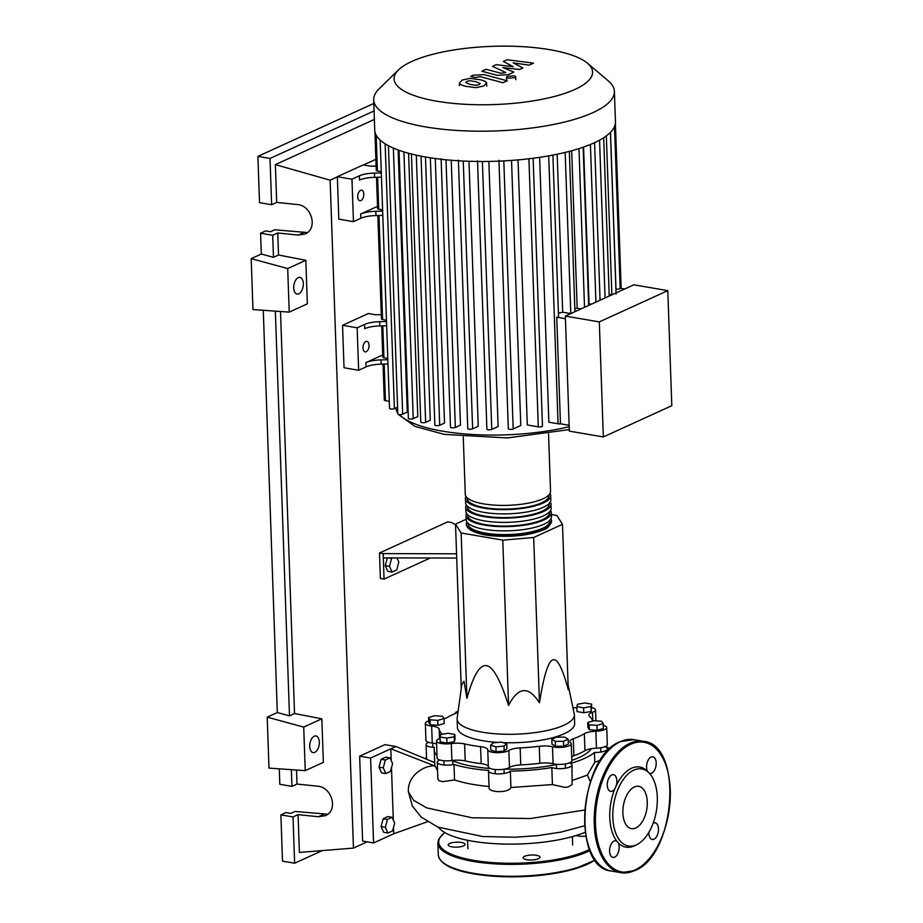 <?xml version="1.0" encoding="UTF-8"?>
<svg xmlns="http://www.w3.org/2000/svg" width="923" height="923" viewBox="0 0 923 923"><rect width="100%" height="100%" fill="white"/><g stroke="black" fill="none" stroke-linecap="round" stroke-linejoin="round"><path stroke-width="1.38" d="M452.766 760.817A76.124 22.337 -2 0 0 473.487 766.459A76.124 22.337 -2 0 0 490.24 768.49M504.373 769.136A76.124 22.337 -2 0 0 556.419 764.498M571.845 760.356A76.124 22.337 -2 0 0 591.378 748.703M466.15 519.257L455.524 524.102L461.142 532.998L502.781 540.128L533.679 537.486L539.459 702.818C528.533 685.743 518.23 686.631 508.561 705.46C500.404 679.928 493.044 666.66 486.479 665.633C479.902 664.41 473.384 675.301 466.923 698.33L463.992 681.232L461.823 684.543L457.162 718.14A58.657 17.214 -2 0 0 457.116 719.017A58.657 17.214 -2 0 0 482.383 732.204A58.657 17.214 -2 0 0 543.22 731.304A58.657 17.214 -2 0 0 574.36 714.933A58.657 17.214 -2 0 0 574.256 714.056L568.095 684.843M574.36 714.933L574.66 723.424A58.657 17.214 178 0 1 503.277 742.68M497.82 742.415A58.657 17.214 178 0 1 482.671 740.696A58.657 17.214 178 0 1 457.404 727.509L457.116 719.017M396.948 557.896L398.828 562.072L396.728 569.929L392.056 572.064L389.483 566.33L391.583 558.473L392.863 557.896M389.483 566.33L385.249 565.603L387.822 571.337L392.056 572.064M388.121 557.884L391.583 558.473M385.249 565.603L387.314 557.873M456.562 553.8L383.16 553.627L384.049 579.09L430.303 557.988M383.16 553.627L379.503 552.992L380.391 578.467L384.049 579.09M379.503 552.992L447.736 521.853L451.382 522.476L455.547 524.714M383.31 557.873L456.7 558.046M502.781 540.128L508.561 705.46M461.142 532.998L466.923 698.33M533.679 537.486L562.488 524.345L556.857 515.449L551.354 514.503M455.524 524.102L461.258 688.57M562.488 524.345L568.268 689.677C562.361 667.71 557.134 657.811 552.589 659.98C548.043 661.964 543.67 676.236 539.459 702.818M495.928 746.822L490.621 745.149L493.378 742.796L501.454 742.104L506.762 743.776L503.993 746.13L495.928 746.822L496.101 751.749L490.782 750.076L490.621 745.149M503.993 746.13L504.166 751.057L506.935 748.703L506.762 743.776M504.166 751.057L496.101 751.749M563.503 741.296L555.323 741.354L551.816 739.288L556.477 737.165L564.657 737.096L568.164 739.161L563.503 741.296L563.665 746.222L555.496 746.28L555.323 741.354M555.496 746.28L551.977 744.215L551.816 739.288M563.665 746.222L568.337 744.088L568.164 739.161M603.169 723.609L596.904 725.374L589.186 724.809L587.709 722.478L593.974 720.725L601.692 721.29L603.169 723.609L603.342 728.535L597.077 730.301L596.904 725.374M597.077 730.301L589.359 729.735L589.186 724.809M589.359 729.735L587.882 727.405L587.709 722.478M591.689 704.134L591.02 706.557L583.601 707.826L576.852 706.66L577.521 704.237L584.94 702.968L591.689 704.134L591.193 711.483L591.02 706.557M591.193 711.483L583.774 712.741L583.601 707.826M583.774 712.741L577.025 711.587L576.852 706.66M428.56 717.471L434.814 715.717L442.532 716.283L444.009 718.602L437.756 720.367L430.026 719.802L428.56 717.471L428.722 722.397L430.199 724.717L430.026 719.802M437.756 720.367L437.929 725.282L444.182 723.528L444.009 718.602M437.929 725.282L430.199 724.717M440.029 736.958L440.698 734.535L448.116 733.266L454.866 734.42L454.197 736.842L446.778 738.112L440.029 736.958L440.202 741.884L446.951 743.038L446.778 738.112M454.197 736.842L454.37 741.769L455.039 739.346L454.866 734.42M454.37 741.769L446.951 743.038M444.009 718.648A13.326 3.911 -2 0 0 447.713 717.229A77.013 22.59 178 0 1 457.946 712.487M480.571 746.661L481.171 763.644A13.326 3.911 178 0 1 488.348 766.805L487.759 749.822A13.326 3.911 -2 0 0 480.571 746.661A77.013 22.59 178 0 1 464.604 743.926A13.326 3.911 -2 0 0 451.289 743.569A11.111 3.265 178 0 1 436.521 740.996A11.111 3.265 178 0 1 439.59 738.619A13.326 3.911 -2 0 0 440.086 738.435M481.171 763.644A77.013 22.59 178 0 1 465.204 760.91L464.604 743.926M451.289 743.569L451.889 760.552A13.326 3.911 178 0 1 465.204 760.91M539.263 746.28L539.863 763.263A13.326 3.911 178 0 1 553.085 763.736L552.496 746.753A13.326 3.911 -2 0 0 539.263 746.28A77.013 22.59 178 0 1 520.157 747.907A13.326 3.911 -2 0 0 508.861 750.48A11.111 3.265 178 0 1 496.516 752.649A11.111 3.265 178 0 1 487.759 749.822M539.863 763.263A77.013 22.59 178 0 1 520.757 764.89L520.157 747.907M508.861 750.48L509.461 767.463A13.326 3.911 178 0 1 520.757 764.89M584.351 733.704L584.94 750.687A13.326 3.911 178 0 1 596.454 748.207L595.866 731.224A13.326 3.911 -2 0 0 584.351 733.704A77.013 22.59 178 0 1 573.298 738.746A13.326 3.911 -2 0 0 569.883 741.504A13.326 3.911 -2 0 0 570.633 742.738A11.111 3.265 178 0 1 571.268 743.765A11.111 3.265 178 0 1 564.576 747.007A11.111 3.265 178 0 1 552.496 746.753M584.94 750.687A77.013 22.59 178 0 1 573.887 755.729L573.298 738.746M571.718 756.768A13.326 3.911 178 0 1 573.887 755.729M591.816 707.653A11.111 3.265 178 0 1 595.543 709.937A11.111 3.265 178 0 1 592.474 712.314A13.326 3.911 -2 0 0 588.793 715.175A13.326 3.911 -2 0 0 589.405 716.306A77.013 22.59 178 0 1 592.716 721.071M572.918 707.699A13.326 3.911 -2 0 0 576.887 707.699M442.255 734.27A77.013 22.59 178 0 1 439.175 729.135A13.326 3.911 -2 0 0 431.641 726.055A11.111 3.265 178 0 1 425.353 723.355A11.111 3.265 178 0 1 428.676 720.886M431.641 726.055L432.241 743.038A13.326 3.911 178 0 1 436.614 743.892M603.227 725.351A11.111 3.265 178 0 1 606.711 727.578L607.311 744.561A11.111 3.265 178 0 1 596.454 748.207M571.268 743.765L571.856 760.748A11.111 3.265 178 0 1 565.176 763.99A11.111 3.265 178 0 1 553.085 763.736M509.461 767.463A11.111 3.265 178 0 1 497.116 769.632A11.111 3.265 178 0 1 488.348 766.805M451.889 760.552A11.111 3.265 178 0 1 437.11 757.979L436.521 740.996M432.241 743.038A11.111 3.265 178 0 1 425.941 740.338L425.353 723.355M606.711 727.578A11.111 3.265 178 0 1 595.866 731.224M550.893 518.934A42.666 12.518 178 0 1 551.585 521.034A42.666 12.518 178 0 1 544.005 528.533A42.666 12.518 178 0 1 496.447 534.902A42.666 12.518 178 0 1 466.311 524.01A42.666 12.518 178 0 1 466.853 521.864M463.265 436.856L465.273 494.29A42.666 12.518 -2 0 0 495.409 505.181A42.666 12.518 -2 0 0 542.966 498.812A42.666 12.518 -2 0 0 550.546 491.313L548.539 433.879M549.785 520.422L549.808 521.103A40.889 11.999 178 0 1 542.551 528.279A40.889 11.999 178 0 1 496.966 534.382A40.889 11.999 178 0 1 468.088 523.952L468.065 523.283M549.993 493.459A42.666 12.518 178 0 1 550.685 495.559A42.666 12.518 178 0 1 543.116 503.058A42.666 12.518 178 0 1 495.559 509.427A42.666 12.518 178 0 1 465.423 498.535A42.666 12.518 178 0 1 465.965 496.389M465.423 498.535L465.573 502.781A42.666 12.518 -2 0 0 495.709 513.673A42.666 12.518 -2 0 0 543.266 507.304A42.666 12.518 -2 0 0 550.835 499.805L550.685 495.559M550.293 501.95A42.666 12.518 178 0 1 550.985 504.05A42.666 12.518 178 0 1 543.416 511.55A42.666 12.518 178 0 1 495.859 517.918A42.666 12.518 178 0 1 465.723 507.027A42.666 12.518 178 0 1 466.265 504.881M465.723 507.027L465.861 511.273A42.666 12.518 -2 0 0 495.997 522.164A42.666 12.518 -2 0 0 543.566 515.795A42.666 12.518 -2 0 0 551.135 508.296L550.985 504.05M550.593 510.442A42.666 12.518 178 0 1 551.285 512.542A42.666 12.518 178 0 1 543.716 520.041A42.666 12.518 178 0 1 496.147 526.41A42.666 12.518 178 0 1 466.011 515.519A42.666 12.518 178 0 1 466.553 513.373M466.011 515.519L466.161 519.764A42.666 12.518 -2 0 0 496.297 530.656A42.666 12.518 -2 0 0 543.855 524.287A42.666 12.518 -2 0 0 551.435 516.788L551.285 512.542M549.485 511.93L549.508 512.611A40.889 11.999 178 0 1 542.251 519.787A40.889 11.999 178 0 1 496.666 525.891A40.889 11.999 178 0 1 467.788 515.461L467.765 514.792M549.185 503.439L549.208 504.12A40.889 11.999 178 0 1 541.951 511.296A40.889 11.999 178 0 1 496.378 517.399A40.889 11.999 178 0 1 467.5 506.969L467.465 506.3M548.885 494.947L548.92 495.628A40.889 11.999 178 0 1 541.663 502.804A40.889 11.999 178 0 1 496.078 508.908A40.889 11.999 178 0 1 467.2 498.478L467.176 497.809M360.57 190.369A5.33 2.942 -80.3 0 1 361.643 190.207A5.33 2.942 -80.3 0 1 363.766 195.018A5.33 2.942 -80.3 0 1 360.928 200.568A5.33 2.942 -80.3 0 1 359.843 200.729A5.33 2.942 -80.3 0 1 357.732 195.918A5.33 2.942 -80.3 0 1 360.57 190.369M365.843 341.522A5.33 2.942 -80.3 0 1 366.927 341.36A5.33 2.942 -80.3 0 1 369.038 346.16A5.33 2.942 -80.3 0 1 366.2 351.709A5.33 2.942 -80.3 0 1 365.127 351.871A5.33 2.942 -80.3 0 1 363.016 347.06A5.33 2.942 -80.3 0 1 365.843 341.522M411.716 61.472A99.292 29.132 -2 0 0 398.574 69.813A99.292 29.132 -2 0 0 449.859 103.041A99.292 29.132 -2 0 0 574.948 89.439A99.292 29.132 -2 0 0 587.466 63.225A99.292 29.132 -2 0 0 507.327 46.15A99.292 29.132 -2 0 0 411.716 61.472M398.574 69.813L379.111 88.804A120.428 35.328 -2 0 0 373.688 99.846A120.428 35.328 -2 0 0 458.754 130.57A120.428 35.328 -2 0 0 593.016 112.594A120.428 35.328 -2 0 0 614.395 91.435A120.428 35.328 -2 0 0 608.211 80.809L587.466 63.225M373.688 99.846L374.738 130.131A120.428 35.328 -2 0 0 374.923 131.712A120.428 35.328 -2 0 0 380.288 140.204A120.428 35.328 -2 0 0 388.745 145.88A120.428 35.328 -2 0 0 399.555 150.472A120.428 35.328 -2 0 0 412.246 154.21A120.428 35.328 -2 0 0 426.622 157.187A120.428 35.328 -2 0 0 442.613 159.414A120.428 35.328 -2 0 0 460.289 160.879A120.428 35.328 -2 0 0 479.845 161.479A120.428 35.328 -2 0 0 501.754 161.006A120.428 35.328 -2 0 0 531.233 158.491A120.428 35.328 -2 0 0 551.458 155.364A120.428 35.328 -2 0 0 568.291 151.649A120.428 35.328 -2 0 0 582.401 147.472A120.428 35.328 -2 0 0 594.077 142.88A120.428 35.328 -2 0 0 603.411 137.885A120.428 35.328 -2 0 0 610.311 132.474A120.428 35.328 -2 0 0 614.487 126.589A120.428 35.328 -2 0 0 615.445 121.721L614.395 91.435M548.712 155.86L558.069 423.784L548.873 422.203L539.632 157.348M528.925 158.768L538.294 426.841L527.298 424.961L518.034 159.898M511.527 160.417L520.78 425.515L513.176 428.987A2.665 0.785 178 0 1 510.2 429.391A2.665 0.785 178 0 1 508.319 428.71L498.939 160.325M488.855 161.433L498.108 426.541L491.751 429.449A2.665 0.785 178 0 1 488.775 429.841A2.665 0.785 178 0 1 486.894 429.16L477.526 160.787M468.988 161.271L478.241 426.299L472.622 428.86A2.665 0.785 178 0 1 469.645 429.253A2.665 0.785 178 0 1 467.765 428.572L458.396 160.198M451.22 160.244L460.473 425.088L455.339 427.43A2.665 0.785 178 0 1 452.362 427.822A2.665 0.785 178 0 1 450.482 427.141L441.113 158.768M435.275 158.514L444.517 423.046L439.694 425.249A2.665 0.785 -2 0 1 436.729 425.641A2.665 0.785 -2 0 1 434.837 424.961L425.48 156.991M421.05 156.16L430.268 420.23L425.641 422.342A2.665 0.785 -2 0 1 422.665 422.734A2.665 0.785 -2 0 1 420.784 422.053L411.427 154.014M408.589 153.264L417.784 416.608L413.227 418.684A2.665 0.785 -2 0 1 410.262 419.088A2.665 0.785 -2 0 1 408.37 418.407L399.013 150.287M398.136 149.964L407.297 412.073L402.67 414.185A2.665 0.785 -2 0 1 399.694 414.589A2.665 0.785 -2 0 1 397.813 413.908L388.445 145.719M599.304 321.896L667.79 290.641L633.824 284.815L565.337 316.081L569.353 431.133L603.33 436.948L599.304 321.896L565.337 316.081M667.79 290.641L671.806 405.693L603.33 436.948M615.906 289.072L615.976 289.084A2.665 0.785 -2 0 0 618.745 289.049A2.665 0.785 -2 0 0 620.164 288.299A2.665 0.785 -2 0 0 620.152 288.288L624.571 289.037M609.157 294.368L611.88 294.829L606.342 135.866M600.031 299.248L601.611 299.525M588.62 304.002A109.318 32.074 -2 0 0 589.059 303.817L591.343 304.209M574.856 308.951A109.318 32.074 -2 0 0 577.175 308.236L581.063 308.893M558.415 313.151A109.318 32.074 -2 0 0 562.684 312.193L570.795 313.589L565.176 152.433M558.069 423.784A2.665 0.785 -2 0 0 560.457 423.807L556.731 317.235A2.665 0.785 -2 0 0 558.53 316.427L552.889 155.087M556.731 317.235L565.43 318.723M560.457 423.807L569.156 425.295M620.152 288.288L614.51 126.486M562.684 312.193L557.169 154.233M577.175 308.236L571.683 150.749M589.059 303.817L583.578 147.069M374.473 173.097A17.779 5.215 -2 0 0 359.37 175.82L359.52 180.066A17.779 5.215 178 0 1 374.623 177.343L374.473 173.097L381.314 172.936M381.464 177.181L374.623 177.343M375.961 215.555L375.811 211.309A17.779 5.215 -2 0 0 360.708 214.032L360.858 218.278A17.779 5.215 178 0 1 375.961 215.555L382.803 215.382M360.858 218.278L353.451 221.658L351.963 179.2L359.37 175.82M360.708 214.032L377.519 206.36M379.665 321.689A17.779 5.215 -2 0 0 364.562 324.423L364.712 328.669A17.779 5.215 178 0 1 379.815 325.934L379.665 321.689L386.506 321.527M386.656 325.773L379.815 325.934M375.811 211.309L382.653 211.136M376.503 177.297L377.599 208.586A2.665 0.785 -2 0 0 378.753 209.175L382.607 209.844M377.842 215.509L381.453 318.966A2.665 0.785 -2 0 0 382.607 319.566L386.46 320.223M381.695 325.888L382.791 357.178A2.665 0.785 -2 0 0 383.933 357.778L387.798 358.436M389.287 401.32L385.433 400.663A2.665 0.785 178 0 1 384.291 400.063L383.033 364.1M374.911 131.677L376.261 170.374A2.665 0.785 -2 0 0 377.415 170.974L381.268 171.632M381.141 364.147L381.003 359.901A17.779 5.215 -2 0 0 365.9 362.635L366.05 366.881A17.779 5.215 178 0 1 381.141 364.147L387.983 363.985M366.05 366.881L358.632 370.261L357.155 327.803L364.562 324.423M365.9 362.635L382.71 354.951M381.003 359.901L387.845 359.739M353.451 221.658L338.833 219.155L337.356 176.697L363.131 164.94L370.435 166.186L376.111 166.048M358.632 370.261L344.025 367.758L342.548 325.3L368.323 313.532L375.626 314.789L381.303 314.651M380.172 140.1L389.541 408.358A2.665 0.785 -2 0 0 391.421 409.039A2.665 0.785 -2 0 0 394.398 408.647L397.571 407.193M538.294 426.841A2.665 0.785 -2 0 0 541.063 426.807A2.665 0.785 -2 0 0 542.47 426.057L533.125 158.248M342.548 325.3L357.155 327.803M337.356 176.697L351.963 179.2M476.176 85.32L479.118 84.662L480.133 83.508L475.956 81.674L469.772 80.728L466.865 81.374L465.815 82.528L470.038 84.385L476.176 85.32M486.559 82.839C486.133 81.697 484.021 80.67 480.214 79.736L469.969 78.386L462.077 80.082L459.4 83.208C459.816 84.339 461.938 85.377 465.78 86.324L475.98 87.662L483.906 85.954L486.559 82.839L486.756 86.162M459.4 85.631L459.4 83.208M507.212 80.809L484.148 74.613L473.072 75.236L470.649 76.344L475.16 77.555L480.225 76.644L502.954 82.747L507.212 80.809M507.419 76.355C506.058 77.117 506.439 77.717 508.561 78.178L514.872 77.636C516.234 76.886 515.853 76.274 513.73 75.824L507.419 76.355L506.612 77.151L506.704 80.024M514.872 77.636L515.68 76.84L515.784 79.713M503.335 61.426L513.165 66.652L496.193 64.679L492.478 66.387L505.804 72.513L501.062 73.286L486.098 69.283L481.841 71.233L497.162 75.317L508.227 74.682L513.857 72.098L502.873 67.552L519.568 69.49L522.891 67.979L513.176 62.845L529.11 65.141L533.506 63.133L507.05 59.73L503.335 61.426M585.194 832.258A82.655 24.252 178 0 1 472.322 841.176A82.655 24.252 178 0 1 438.552 827.389M392.09 817.317L394.663 823.039L392.563 830.896L387.891 833.031L385.329 827.308L387.418 819.451L392.09 817.317L387.856 816.59L383.183 818.724L387.418 819.451M385.329 827.308L381.084 826.581L383.656 832.304L387.891 833.031M381.084 826.581L383.183 818.724M390.014 757.875L392.587 763.609L390.487 771.466L385.826 773.589L383.253 767.867L385.341 760.01L390.014 757.875L385.779 757.148L381.107 759.283L385.341 760.01M383.253 767.867L379.007 767.14L381.58 772.863L385.826 773.589M379.007 767.14L381.107 759.283M434.606 762.029L433.349 761.971M437.029 755.568A82.655 24.252 178 0 1 434.168 749.58A82.655 24.252 178 0 1 434.41 747.434A11.111 3.265 178 0 1 426.091 744.584A11.111 3.265 178 0 1 428.699 742.357M437.548 770.555L434.871 765.732L434.168 749.58M604.703 746.788A11.111 3.265 178 0 1 607.449 748.807A11.111 3.265 178 0 1 594.447 752.476A82.655 24.252 178 0 1 570.472 763.425A11.111 3.265 178 0 1 572.006 764.994A11.111 3.265 178 0 1 564.311 768.374A11.111 3.265 178 0 1 551.827 767.544L552.416 784.585L510.927 787.515C508.227 793.642 486.202 792.626 489.225 786.511C475.587 785.265 464.027 783.085 454.531 779.958L442.682 781.677L438.829 780.604L437.837 778.781L437.26 762.225A11.111 3.265 178 0 1 439.867 760.01M454.531 779.958L454.001 764.475A11.111 3.265 178 0 1 437.26 762.225M551.827 767.544A82.655 24.252 178 0 1 510.35 771.086A11.111 3.265 178 0 1 498.258 773.901A11.111 3.265 178 0 1 488.498 771.005A11.111 3.265 178 0 1 488.659 770.405A82.655 24.252 178 0 1 454.001 764.475M594.447 752.476L594.793 762.26L587.374 775.089L572.537 780.385M510.927 787.515L510.35 771.086M572.006 764.994L572.098 784.538L568.037 787.019L565.003 787.388L552.416 784.585M600.504 760.206L594.793 762.26M590.362 781.643L587.374 775.089M434.871 765.732L434.779 765.928C425.007 765.04 407.412 774.905 408.381 791.715L412.385 806.056L421.269 817.167L437.894 827.123L482.741 836.526L515.369 837.23L537.867 835.627L560.861 832.119L584.547 825.808M391.225 760.575L390.821 748.807L395.875 746.499L434.675 762.594M393.556 827.193L393.786 833.723L373.561 842.953L370.596 758.037L390.821 748.807L434.779 765.928M393.302 820.016L391.479 767.751M393.786 833.723L427.418 821.758M373.561 842.953L362.612 841.072L359.647 756.168L384.914 744.63L395.875 746.499M359.647 756.168L370.596 758.037M455.697 713.352L455.662 712.337L457.52 712.648M455.662 712.337L458.12 711.206M576.367 835.453A8.445 2.481 -2 0 0 578.559 836.03A8.445 2.481 -2 0 0 585.805 836.134M461.454 842.468A8.445 2.481 -2 0 0 452.697 842.595A8.445 2.481 -2 0 0 448.209 844.96A8.445 2.481 -2 0 0 451.843 846.853A8.445 2.481 -2 0 0 460.6 846.726A8.445 2.481 -2 0 0 465.088 844.372A8.445 2.481 -2 0 0 461.454 842.468M536.344 855.298A8.445 2.481 -2 0 0 527.587 855.425A8.445 2.481 -2 0 0 523.11 857.79A8.445 2.481 -2 0 0 526.745 859.682A8.445 2.481 -2 0 0 535.502 859.555A8.445 2.481 -2 0 0 539.99 857.202A8.445 2.481 -2 0 0 536.344 855.298M648.892 832.258A8.445 4.661 99.7 0 0 652.261 839.469A8.445 4.661 99.7 0 0 653.969 839.215A8.445 4.661 99.7 0 0 658.468 830.435A8.445 4.661 99.7 0 0 655.122 822.831A8.445 4.661 99.7 0 0 653.415 823.085A8.445 4.661 99.7 0 0 653.126 823.224M614.095 841.026A8.445 4.661 99.7 0 0 609.607 849.806A8.445 4.661 99.7 0 0 612.953 857.421A8.445 4.661 99.7 0 0 614.66 857.155A8.445 4.661 99.7 0 0 618.745 850.983A8.445 4.661 99.7 0 0 618.237 842.814A40.647 22.429 -80.3 0 1 616.795 841.153A8.445 4.661 99.7 0 0 615.803 840.772A8.445 4.661 99.7 0 0 614.095 841.026M611.799 774.985A8.445 4.661 99.7 0 0 607.299 783.765A8.445 4.661 99.7 0 0 610.645 791.369A8.445 4.661 99.7 0 0 612.353 791.115A8.445 4.661 99.7 0 0 614.96 788.565A40.647 22.429 -80.3 0 1 616.241 785.669A8.445 4.661 99.7 0 0 613.507 774.72A8.445 4.661 99.7 0 0 611.799 774.985M649.261 773.197A8.445 4.661 99.7 0 0 649.965 773.428A8.445 4.661 99.7 0 0 651.661 773.174A8.445 4.661 99.7 0 0 656.161 764.394A8.445 4.661 99.7 0 0 652.815 756.779A8.445 4.661 99.7 0 0 651.107 757.033A8.445 4.661 99.7 0 0 647.023 763.217A8.445 4.661 99.7 0 0 647.531 771.374A40.647 22.429 -80.3 0 1 647.669 771.524L649.307 773.243A39.101 21.587 -80.3 0 1 656.345 811.121A39.101 21.587 -80.3 0 1 637.101 844.487A39.101 21.587 -80.3 0 1 636.385 844.833A39.101 21.587 -80.3 0 1 612.837 817.628A39.101 21.587 -80.3 0 1 633.766 770.117A39.101 21.587 -80.3 0 1 649.307 773.243M637.101 844.487L634.989 845.572A40.647 22.429 -80.3 0 1 634.239 845.93A40.647 22.429 -80.3 0 1 618.237 842.814M616.241 785.669A40.647 22.429 -80.3 0 1 631.528 768.271A40.647 22.429 -80.3 0 1 647.531 771.374M634.355 786.973A21.46 11.849 99.7 0 0 622.944 809.286A21.46 11.849 99.7 0 0 631.447 828.635A21.46 11.849 99.7 0 0 635.785 827.977A21.46 11.849 99.7 0 0 647.208 805.664A21.46 11.849 99.7 0 0 638.704 786.315A21.46 11.849 99.7 0 0 634.355 786.973M616.795 841.153A40.647 22.429 -80.3 0 1 614.96 788.565M314.247 736.208A8.445 4.661 -80.3 0 1 315.954 735.954A8.445 4.661 -80.3 0 1 319.3 743.569A8.445 4.661 -80.3 0 1 314.812 752.349A8.445 4.661 -80.3 0 1 313.105 752.603A8.445 4.661 -80.3 0 1 309.759 744.988A8.445 4.661 -80.3 0 1 314.247 736.208M298.233 277.673A8.445 4.661 -80.3 0 1 299.94 277.419A8.445 4.661 -80.3 0 1 303.286 285.034A8.445 4.661 -80.3 0 1 298.798 293.814A8.445 4.661 -80.3 0 1 297.091 294.068A8.445 4.661 -80.3 0 1 293.745 286.453A8.445 4.661 -80.3 0 1 298.233 277.673M271.639 204.721L270.024 158.444L257.898 156.368L259.513 202.645L271.639 204.721L276.692 202.414L297.102 204.514C311.847 205.287 318.193 228.858 305.028 234.015L298.164 235.088L277.754 232.977L272.7 235.284L260.574 233.207L265.628 230.9L270.451 231.731L274.696 229.792L307.44 232.55M279.277 768.824L279.819 784.296L291.945 786.373L296.998 784.065L317.408 786.177C332.165 786.95 338.499 810.521 325.334 815.667L318.481 816.74L298.071 814.64L293.018 816.947L280.892 814.871L285.945 812.563L290.768 813.382L295.002 811.455L327.757 814.201M267.209 717.159L303.713 727.093L305.236 770.636L268.985 768.109L267.209 717.159L277.315 712.544L263.274 310.301M251.194 258.625L287.699 268.558L289.222 312.112L252.971 309.574L251.194 258.625L261.301 254.01L260.574 233.207M261.301 254.01L273.473 257.321L272.7 235.284M273.473 257.321L278.527 255.013L277.754 232.977M270.024 158.444L374.069 110.945M276.692 202.414L275.366 164.629L374.369 119.436M291.945 786.373L291.368 769.667M322.312 850.591L294.633 863.224L282.507 861.147L280.892 814.871M294.633 863.224L293.018 816.947M296.998 784.065L296.514 770.036M367.135 841.845L353.463 848.087L299.387 852.425L298.071 814.64M257.898 156.368L373.815 103.457M287.699 268.558L305.825 260.286L307.347 303.84L289.222 312.112M278.527 255.013L305.825 260.286M303.713 727.093L321.839 718.821L323.362 762.375L305.236 770.636M277.315 712.544L289.487 715.856L294.541 713.548L321.839 718.821M289.487 715.856L275.354 311.143M294.541 713.548L280.5 311.501M275.366 164.629L330.134 180.181L337.356 176.881M363.42 164.986L375.88 159.298M353.463 848.087L330.134 180.181M592.785 721.059L592.474 712.314M439.51 738.642L439.175 729.135M395.679 408.058A109.318 32.074 -2 0 0 397.767 412.708M399.313 414.554A109.318 32.074 -2 0 0 442.602 431.168A109.318 32.074 -2 0 0 569.203 426.657M578.986 148.603L584.524 307.324M590.408 144.473L595.923 302.121M599.558 140.146L605.073 297.944M378.972 215.474L382.607 319.566M382.826 325.865L383.933 357.778M384.164 364.077L385.433 400.663M376.169 135.15L377.415 170.974M377.634 177.262L378.753 209.175M445.994 159.771L455.339 427.43M503.808 160.902L513.176 428.987M463.265 161.04L472.622 428.86M482.394 161.49L491.751 429.449M430.36 157.798L439.694 425.249M416.308 155.168L425.641 422.342M385.145 143.815L394.398 408.647M403.916 151.914L413.227 418.684M393.371 148.072L402.67 414.185M610.507 132.277L615.976 289.084M584.64 810.025L530.563 818.528L472.057 817.778L426.703 807.89L413.573 800.322L408.381 791.715M595.208 860.051L573.875 869.201L542.528 875.154L507.027 876.85L474.053 873.977C451.52 870.043 439.602 863.663 438.287 854.86A82.216 24.125 -2 0 0 473.707 873.331A82.216 24.125 -2 0 0 595 859.763M589.959 850.545A82.216 24.125 178 0 1 473.291 861.436A82.216 24.125 178 0 1 437.871 842.964L438.287 854.86M444.817 832.581A81.316 23.86 -2 0 0 473.764 860.363A81.316 23.86 -2 0 0 589.509 849.414M595.104 859.913A81.316 23.86 178 0 1 474.237 873.943M620.429 741.665A66.652 36.793 99.7 0 0 584.963 810.982A66.652 36.793 99.7 0 0 611.407 871.047C571.152 867.943 579.159 756.618 620.094 741.7L633.916 739.646A66.652 36.793 99.7 0 0 620.429 741.665M634.378 870.654A66.652 36.793 -80.3 0 1 620.902 872.673A66.652 36.793 -80.3 0 1 594.458 812.609A66.652 36.793 -80.3 0 1 629.924 743.292A66.652 36.793 -80.3 0 1 643.412 741.273C683.655 744.376 675.659 855.702 634.712 870.62L620.902 872.673L611.407 871.047M630.686 744.261A65.764 36.297 99.7 0 0 595.485 824.17A65.764 36.297 99.7 0 0 635.082 869.939A65.764 36.297 99.7 0 0 670.283 790.03A65.764 36.297 99.7 0 0 630.686 744.261M303.298 232.746L298.164 235.088M323.604 814.398L318.481 816.74M556.419 764.279L556.569 768.524M504.004 769.205L504.143 773.451M452.755 760.448L452.905 764.671M443.871 760.737L444.021 764.982M495.12 769.517L495.27 773.762M565.303 763.967L565.441 768.213M600.746 747.78L600.896 752.026M432.714 743.096L432.864 747.33M595.935 720.863L595.543 709.937M466.311 524.01C466.103 525.798 467.523 527.806 470.568 530.033C476.856 533.39 484.667 535.363 494.001 535.951C513.776 537.186 530.206 535.167 543.289 529.894C547.004 529.087 549.762 526.133 551.585 521.034M569.306 429.587L507.292 437.94L444.378 434.398L414.981 426.403L398.032 414.208M397.813 413.85L395.644 408.07M569.353 151.384L574.948 311.686M583.14 147.219L588.666 305.432M594.562 142.661L600.065 300.229M609.215 296.052L603.688 137.712M616.079 294.045L610.426 132.231M621.156 288.461L615.387 123.301M572.675 845.064L572.387 836.63M426.588 758.775L426.091 744.584M489.063 787.181L488.498 771.005M607.53 751.126L607.449 748.807M605.707 746.338L609.93 748.715M425.457 758.233L426.541 757.425M467.869 848.722L467.569 840.288M444.644 832.477L438.644 839.18L437.871 842.964M633.916 739.646L643.412 741.273"/></g></svg>

